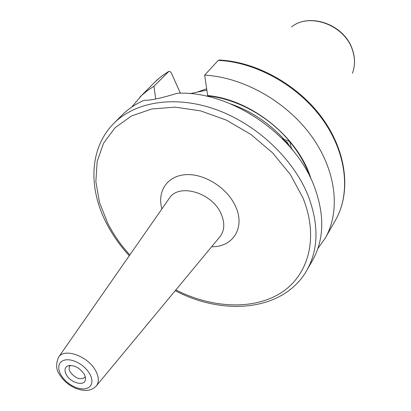 <?xml version="1.0" encoding="UTF-8"?>
<svg xmlns="http://www.w3.org/2000/svg" width="411" height="411" viewBox="0 0 411 411"><rect width="100%" height="100%" fill="white"/><g stroke="black" fill="none" stroke-linecap="round" stroke-linejoin="round"><path stroke-width="0.62" d="M206.702 90.163L190.026 93.646M155.702 98.979L153.981 86.238L168.926 71.314L170.19 71.612L171.366 73.06L180.424 93.24M218.287 60.36C256.382 62.138 298.658 85.935 322.789 119.791C346.93 153.688 350.835 193.591 335.417 220.342C351.138 192.918 347.002 152.882 323.118 119.231C299.213 85.586 257.456 61.938 219.387 60.016L218.287 60.36L204.657 75.146L207.791 96.467M177.254 93.287C160.691 98.342 149.676 100.664 144.204 100.258C135.502 104.034 128.052 109.049 121.856 115.291L113.744 123.47C135.178 101.728 174.829 95.023 215.338 109.3C255.806 123.583 292.791 158.045 307.86 194.937C319.013 224.005 318.669 249.143 306.837 270.351L312.555 260.348C324.356 239.197 324.793 214.208 313.865 185.392C294.266 133.765 229.395 90.343 177.254 93.287M282.27 138.646L289.781 141.646L291.481 148.71M311.009 178.898C298.751 137.613 251.378 99.38 207.437 95.532M317.821 248.66L325.193 238.231C340.709 211.326 336.475 170.858 311.61 136.272C286.76 101.723 243.456 77.232 204.657 75.146M153.981 86.238L147.482 90.543L141.61 95.45L131.715 107.096M197.095 92.172L206.517 88.833M70.487 365.384L69.87 365.995C68.786 367.542 68.899 369.535 70.209 371.965C75.362 378.449 80.237 380.252 84.825 377.375L85.252 376.615M66.361 374.734C64.28 370.727 64.599 367.85 67.306 366.093C73.435 364.439 79.071 367.136 84.224 374.18L85.39 377.185L85.416 379.867C84.322 386.633 70.594 382.867 66.361 374.734M283.261 139.653L287.145 142.293L290.387 147.421M284.114 140.007L283.112 139.504M284.376 140.798L287.546 143.475L289.323 146.193M294.209 152.065L291.317 148.063M283.826 139.057C268.856 122.935 251.285 111.273 231.11 104.065M207.586 95.871C237.096 98.887 269.19 116.611 289.781 141.646C298.92 152.722 305.63 164.39 309.92 176.658M168.371 71.653L161.929 75.948L157.033 79.975L139.797 97.207M352.217 48.986C344.135 24.629 309.771 12.119 291.527 26.962C309.242 12.248 344.213 24.835 352.227 49.387C355.186 57.812 355.238 65.77 352.391 73.256M60.91 374.899L59.425 371.662L58.716 368.549L58.835 365.713L59.775 363.303L61.496 361.444L63.921 360.226L66.926 359.723L70.368 359.959L74.072 360.935L77.838 362.6L81.486 364.87L84.81 367.624L87.651 370.722L89.855 374.005L91.314 377.298L91.951 380.437L91.751 383.258L90.718 385.621L88.92 387.414L86.444 388.549L83.428 388.981L80.017 388.683L76.379 387.686L72.696 386.037L69.146 383.812L65.894 381.125L63.104 378.105L60.91 374.899M58.331 357.565L58.665 357.067C64.476 347.603 88.319 356.316 95.737 370.876C98.953 377.015 99.179 381.983 96.421 385.785L220.029 236.618C224.591 230.494 224.981 222.968 221.2 214.028C212.497 192.759 178.975 182.808 169.424 198.128L169.06 198.647M211.644 246.734C232.832 247.33 245.516 227.699 235.616 206.548C227.581 188.187 204.745 173.529 186.101 174.649C167.369 175.564 156.904 191.331 161.913 208.906M129.819 254.959C120.906 245.167 113.58 234.681 107.852 223.492L99.544 202.602L95.861 181.621L97.15 161.482L103.587 143.177L115.111 127.703L131.392 116.02L151.772 108.961L175.281 107.143L200.645 110.888L226.379 120.14L250.89 134.438L272.647 152.928L290.3 174.449L302.835 197.634C319.152 237.383 308.676 275.18 281.134 292.771C253.448 310.382 212.061 308.276 175.831 289.955M335.417 220.342L325.193 238.231M154.305 82.58L161.02 76.631L168.567 71.488M352.273 49.13C354.806 56.25 355.202 63.196 353.46 69.978M69.726 365.415L67.306 366.093M85.426 377.355L85.416 379.867M96.421 385.785C91.483 391.174 84.157 391.847 74.437 387.809C68.062 384.686 63.104 380.278 59.564 374.591C55.978 369.766 55.68 363.925 58.665 357.067L168.921 198.852M129.28 255.74C120.033 245.67 112.434 234.851 106.475 223.276C88.344 188.428 89.089 148.284 113.744 123.47M175.225 290.685C223.882 316.367 283.58 311.173 306.837 270.351"/></g></svg>
